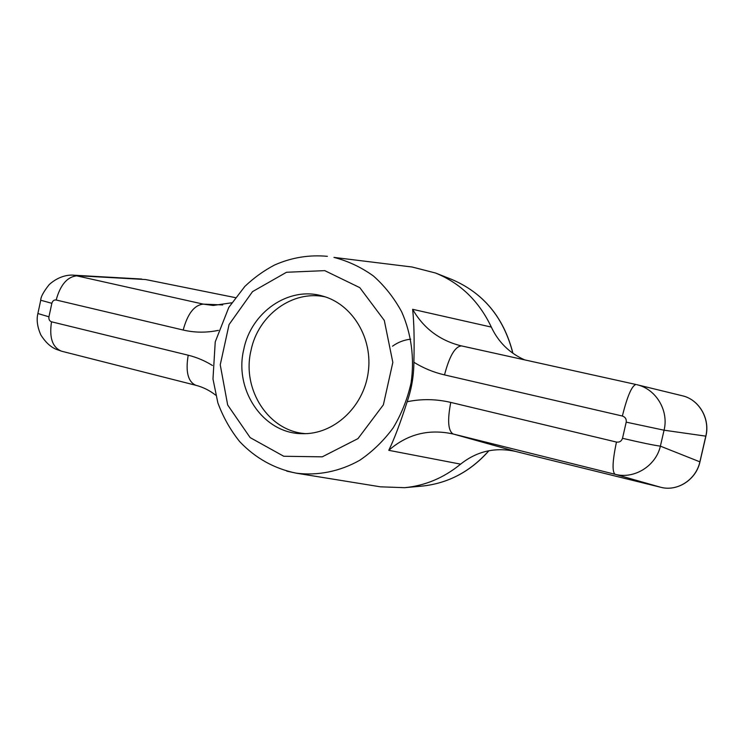 <?xml version="1.0" encoding="UTF-8"?>
<svg xmlns="http://www.w3.org/2000/svg" width="744" height="744" viewBox="0 0 744 744"><rect width="100%" height="100%" fill="white"/><g stroke="black" fill="none" stroke-linecap="round" stroke-linejoin="round"><path stroke-width="1.12" d="M51.848 303.31L48.946 316.805L37.888 313.531L40.734 300.232L51.848 303.31C52.582 300.855 54.024 299.758 56.163 299.999C60.496 284.348 67.723 276.266 77.822 275.745L145.592 279.539L235.318 297.619L145.703 279.558M533.411 455.877L515.927 451.515C495.355 446.939 476.913 451.143 460.61 464.144L388.777 450.325C407.34 434.105 428.804 428.665 453.17 434.003L615.018 474.272C634 479.462 655.827 466.153 660.393 446.149L699.871 461.838C696.068 479.787 677.198 491.784 660.719 487.274L615.018 474.272C612.014 471.649 612.498 460.917 616.451 442.057L450.762 402.411C447.293 420.425 448.093 430.953 453.17 434.003L515.927 451.515M444.512 374.902C449.441 356.051 455.105 346.388 461.513 345.913L635.971 384.49C631.879 385.578 627.341 396.087 622.356 416.026L444.512 374.902C433.557 372.335 423.345 368.131 413.878 362.263C414.464 339.831 414.045 322.18 412.632 309.309L491.338 327.09C498.378 342.147 509.482 353.084 524.669 359.882M491.338 327.09C479.062 301.227 460.471 283.204 435.547 273.02L412.148 267.022L333.954 257.405C348.053 261.042 361.203 267.226 373.376 275.95C384.713 286.003 394.143 297.972 401.676 311.848C411.358 333.665 414.659 358.403 411.079 382.872C407.479 398.961 401.518 413.952 393.195 427.837C383.681 440.764 372.549 451.562 359.789 460.248C339.85 471.51 317.716 475.909 296.149 473.156L380.472 486.827L404.615 487.683C425.168 485.711 443.833 477.862 460.61 464.144M412.632 309.309C423.429 328.113 439.388 340.241 460.517 345.69L461.457 345.904M413.878 362.263C413.831 375.813 411.59 388.973 407.163 401.751C400.356 422.927 394.227 439.118 388.777 450.325M218.401 330.355C206.488 332.838 194.751 332.735 183.191 330.038C187.618 313.67 194.323 305.031 203.307 304.129L213.277 305.459M616.451 442.057C619.501 442.475 621.519 441.22 622.505 438.3C641.086 442.652 653.716 445.275 660.393 446.149L664.057 430.199C669.023 410.446 655.855 388.852 636.771 384.676L682.229 395.743C698.821 399.351 710.241 418.528 705.805 436.142L699.89 461.782M222.698 304.938L203.307 304.129L73.879 275.206C70.131 274.759 59.65 275.159 49.225 284.571C43.552 291.713 40.725 296.93 40.734 300.232M460.536 345.69L635.934 384.481M188.204 355.214C185.433 371.814 188 381.849 195.886 385.308L61.575 351.205C52.433 347.485 49.085 337.683 51.522 321.799L188.204 355.214C196.704 357.306 204.777 360.719 212.449 365.481M243.799 349.271C251.119 312.257 288.579 286.077 322.319 295.991C352.312 303.877 373.293 338.315 368.15 372.865C363.323 407.47 333.479 434.58 302.483 433.678C263.395 433.854 233.774 389.93 243.799 349.271M305.84 433.65C268.556 431.567 241.502 389.279 251.016 350.377C258.075 315.084 292.866 289.472 325.537 296.968M407.163 401.751C421.523 398.747 436.058 398.97 450.762 402.411M410.716 339.19C404.104 339.887 398.04 342.212 392.525 346.183M533.216 455.83L660.719 487.274C677.319 491.784 696.161 479.815 699.965 461.829L705.898 436.151C710.25 418.779 699.221 399.891 682.936 395.92M404.615 487.683L421.802 486.13C448.009 483.442 470.357 471.64 488.845 450.734M512.849 353.242C503.725 317.456 483.312 292.829 451.599 279.363L435.547 273.02M622.505 438.3L626.206 422.146L664.057 430.199L705.805 436.142M286.728 471.101L296.149 473.156C274.145 468.618 255.332 458.109 239.698 441.629C230.37 429.995 223.088 417.059 217.853 402.811L212.979 379.012L215.23 341.896L228.808 307.412L244.823 286.44C253.797 277.893 263.683 270.769 274.48 265.05C291.416 257.545 309.058 254.634 327.388 256.336M56.163 299.999L183.191 330.038M51.522 321.799C49.476 321.036 48.62 319.371 48.946 316.805M324.765 270.639L359.798 287.649L384.295 320.404L392.832 362.412L383.374 404.82L357.994 438.597L322.273 456.835L283.771 456.267L250.151 437.612L227.673 404.996L220.243 364.83L229.059 324.57L252.532 291.62L286.514 272.267L324.765 270.639M622.356 416.026C625.304 417.021 626.587 419.058 626.206 422.146M533.318 455.849L660.728 487.283M141.723 279.047L73.879 275.206M231.7 302.789L213.268 305.449M421.802 486.13C448.065 483.433 470.441 471.631 488.948 450.715M512.951 353.316C503.837 317.511 483.386 292.866 451.599 279.363M195.886 385.308C202.963 387.122 209.576 390.405 215.714 395.176M37.888 313.531C37.563 314.963 35.377 322.738 40.864 334.995C45.3 341.989 50.248 346.685 55.716 349.103L61.575 351.205"/></g></svg>
